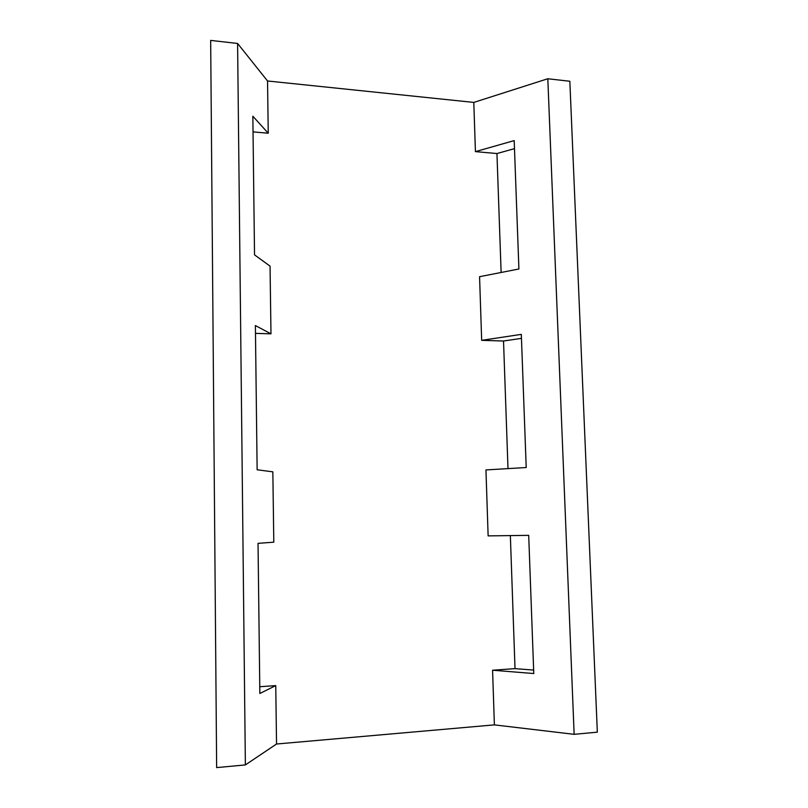 <?xml version="1.0" encoding="UTF-8"?>
<svg xmlns="http://www.w3.org/2000/svg" width="808" height="808" viewBox="0 0 808 808"><rect width="100%" height="100%" fill="white"/><g stroke="black" fill="none" stroke-linecap="round" stroke-linejoin="round"><path stroke-width="1.21" d="M547.814 78.75L569.842 81.255L597.334 732.169L574.145 734.331L547.814 78.75L473.801 102.414L267.539 80.982L237.592 43.46L210.666 40.4L216.645 767.6L245.369 764.923L237.592 43.46M245.369 764.923L276.538 744.016L494.385 724.877L574.145 734.331M494.385 724.877L492.577 670.226L533.775 673.539L528.705 535.351L488.133 535.886L485.951 469.923L526.21 467.529L521.312 334.371L481.669 340.34L503.525 341.016L521.463 338.36M276.538 744.016L275.75 685.598L259.853 693.496L258.035 543.35L273.801 542.178L272.841 471.842L257.136 469.781L255.389 325.553L270.973 333.835L270.054 266.125L254.53 254.863L252.843 116.211L268.246 133.229L267.539 80.982M255.48 333.361L270.973 333.835M503.525 341.016L508 468.61M510.353 535.593L515.019 668.63L533.654 670.085M473.801 102.414L475.427 151.631L496.95 153.54L514.494 148.642M496.95 153.54L501.122 272.478M475.427 151.631L514.191 140.602L518.908 268.993L479.568 276.7L481.669 340.34M492.577 670.226L515.019 668.63M253.035 131.876L268.246 133.229M259.772 686.729L275.75 685.598"/></g></svg>

